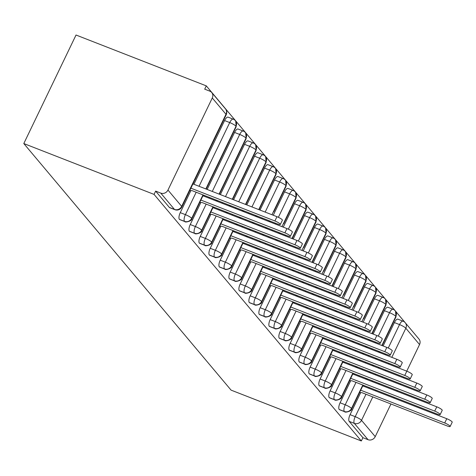 <?xml version="1.0" encoding="UTF-8"?>
<svg xmlns="http://www.w3.org/2000/svg" width="476" height="476" viewBox="0 0 476 476"><rect width="100%" height="100%" fill="white"/><g stroke="black" fill="none" stroke-linecap="round" stroke-linejoin="round"><path stroke-width="0.71" d="M413.507 332.557L206.286 85.87L76.029 35.022L23.8 143.55L231.074 390.13L361.332 440.978L154.057 194.398L23.8 143.55M212.278 97.979L167.963 190.061L181.671 206.37L225.987 114.288L212.278 97.979A5.569 5.063 -40.1 0 0 211.731 92.511A5.569 5.063 -40.1 0 0 209.839 91.166L204.704 89.161L206.286 85.87M169.349 207.417L174.484 209.422A5.569 2.088 111.3 0 0 174.829 209.678L169.7 207.679A5.569 2.088 -68.7 0 1 169.349 207.417L155.64 191.108L154.057 194.398M174.829 209.678A5.569 5.569 0 0 0 181.88 206.905A5.569 1.035 25.7 0 0 181.671 206.37A5.569 5.063 -40.1 0 1 174.484 209.422L160.775 193.113L155.64 191.108M160.775 193.113A5.569 5.063 -40.1 0 0 167.963 190.061M372.791 396.907L361.522 420.326L375.231 436.635L390.945 403.993M393.807 398.037L394.176 397.27M397.043 391.314L397.412 390.552M400.28 384.596L400.649 383.829M403.511 377.873L403.88 377.105M406.748 371.149L419.546 344.553L405.838 328.244L391.831 357.345M388.249 348.021L399.531 324.584A5.569 1.035 25.7 0 1 405.838 328.244A5.569 5.063 139.9 0 0 405.29 322.782L418.999 339.09A5.569 5.063 139.9 0 1 419.546 344.553M375.231 436.635A5.569 5.063 139.9 0 1 368.043 439.693L362.914 437.688L361.332 440.978M190.894 188.175L274.896 220.971A4.641 0.863 -154.3 0 1 280.328 224.47A4.641 0.863 -154.3 0 1 277.395 223.94L192.054 190.626L189.745 190.561L189.591 190.9M211.743 144.853L213.795 140.581M405.29 322.782A5.569 5.569 0 0 0 403.053 321.175A5.569 2.088 -68.7 0 0 399.531 324.584L394.396 322.579L383.138 345.969M380.27 351.925L379.902 352.686M377.04 358.642L376.671 359.41M373.803 365.366L373.434 366.133M370.566 372.083L370.197 372.851M367.335 378.807L366.966 379.574M364.098 385.53L363.729 386.292M360.695 392.605L350.08 414.661L355.209 416.667L365.996 394.253M394.396 322.579A5.569 2.088 -68.7 0 1 397.918 319.17L403.053 321.175M362.914 437.688L349.2 421.379A5.569 2.088 -68.7 0 1 350.08 414.661M384.406 310.697A5.569 2.088 -68.7 0 1 387.928 307.288L393.063 309.293A5.569 2.088 -68.7 0 0 389.541 312.702L384.406 310.697L373.148 334.087M362.807 385.024L351.532 408.444A5.569 5.063 139.9 0 1 344.344 411.496A5.569 2.088 111.3 0 0 344.642 411.698L339.513 409.693A5.569 2.088 -68.7 0 1 339.215 409.497A5.569 2.088 -68.7 0 1 340.09 402.779L345.225 404.784L356.006 382.371M370.286 340.037L369.917 340.804M367.05 346.76L366.681 347.528M363.813 353.484L363.444 354.245M360.582 360.201L360.213 360.969M357.345 366.925L356.976 367.692M354.108 373.648L353.739 374.41M350.705 380.723L340.09 402.779M360.707 390.195L444.709 422.985A4.641 0.863 -154.3 0 1 450.141 426.484A4.641 0.863 -154.3 0 1 447.208 425.955L361.867 392.64L359.564 392.575L359.404 392.92M382.18 345.594L383.614 342.595M374.416 298.815A5.569 2.088 -68.7 0 1 377.944 295.406L383.073 297.411A5.569 2.088 -68.7 0 0 379.55 300.814L374.416 298.815L363.158 322.198M352.817 373.142L341.542 396.562A5.569 5.063 139.9 0 1 334.36 399.614A5.569 2.088 111.3 0 0 334.652 399.816L329.523 397.811A5.569 2.088 -68.7 0 1 329.225 397.609A5.569 2.088 -68.7 0 1 330.1 390.897L335.235 392.902L346.022 370.489M360.296 328.154L359.927 328.922M357.06 334.878L356.691 335.645M353.823 341.601L353.454 342.363M350.592 348.319L350.223 349.087M347.355 355.042L346.986 355.804M344.118 361.76L343.755 362.528M340.715 368.84L330.1 390.897M349.58 380.693L349.414 381.032M372.19 333.712L373.63 330.719M364.426 286.927A5.569 2.088 -68.7 0 1 367.954 283.523L373.083 285.523A5.569 2.088 -68.7 0 0 369.56 288.932L364.426 286.927L353.174 310.316M342.827 361.254L331.558 384.679A5.569 5.063 139.9 0 1 324.37 387.732A5.569 2.088 111.3 0 0 324.668 387.934L319.533 385.929A5.569 2.088 -68.7 0 1 319.235 385.727A5.569 2.088 -68.7 0 1 320.11 379.015L325.245 381.014L336.032 358.606M350.306 316.272L349.937 317.04M347.069 322.996L346.701 323.757M343.839 329.713L343.47 330.481M340.602 336.437L340.233 337.204M337.365 343.16L336.996 343.922M334.134 349.878L333.765 350.645M330.725 356.958L320.11 379.015M340.733 366.425L424.735 399.215A4.641 0.863 -154.3 0 1 430.167 402.714A4.641 0.863 -154.3 0 1 427.228 402.19L341.887 368.876L339.584 368.805L339.424 369.15M373.083 285.523A5.569 5.569 0 0 1 375.326 287.129A5.569 5.063 139.9 0 1 375.552 287.421A5.569 5.063 139.9 0 1 375.873 292.591A5.569 1.035 25.7 0 1 376.034 293.073L363.634 318.831M354.442 275.045A5.569 2.088 -68.7 0 1 357.964 271.635L363.099 273.64A5.569 2.088 -68.7 0 0 359.57 277.05L354.442 275.045L343.184 298.434M332.837 349.372L321.568 372.791A5.569 5.063 139.9 0 1 314.38 375.85A5.569 2.088 111.3 0 0 314.678 376.046L309.543 374.047A5.569 2.088 -68.7 0 1 309.245 373.844A5.569 2.088 -68.7 0 1 310.12 367.127L315.255 369.132L326.042 346.718M340.316 304.39L339.947 305.158M337.079 311.114L336.71 311.875M333.849 317.831L333.48 318.599M330.612 324.555L330.243 325.316M327.375 331.272L327.012 332.04M324.144 337.996L323.775 338.763M320.735 345.076L310.12 367.127M330.743 354.543L414.745 387.333A4.641 0.863 -154.3 0 1 420.177 390.832A4.641 0.863 -154.3 0 1 417.238 390.308L331.897 356.994L329.594 356.923L329.434 357.262M363.099 273.64A5.569 5.569 0 0 1 365.336 275.247A5.569 5.063 139.9 0 1 365.562 275.539A5.569 5.063 139.9 0 1 365.883 280.709A5.569 1.035 25.7 0 1 366.044 281.191L353.65 306.943M344.451 263.163A5.569 2.088 -68.7 0 1 347.974 259.753L353.109 261.758A5.569 2.088 -68.7 0 0 349.58 265.168L344.451 263.163L333.194 286.552M322.847 337.49L311.578 360.909A5.569 5.063 139.9 0 1 304.39 363.967A5.569 2.088 111.3 0 0 304.688 364.164L299.553 362.165A5.569 2.088 -68.7 0 1 299.255 361.962A5.569 2.088 -68.7 0 1 300.136 355.245L305.265 357.25L316.052 334.836M330.326 292.508L329.957 293.27M327.095 299.225L326.726 299.993M323.858 305.949L323.49 306.717M320.622 312.673L320.253 313.434M317.391 319.39L317.022 320.158M314.154 326.114L313.785 326.875M310.745 333.188L300.136 355.245M320.753 342.66L404.755 375.451A4.641 0.863 -154.3 0 1 410.187 378.95A4.641 0.863 -154.3 0 1 407.254 378.42L321.913 345.106L319.604 345.04L319.444 345.38M353.109 261.758A5.569 5.569 0 0 1 355.346 263.365A5.569 5.063 139.9 0 1 355.572 263.656A5.569 5.063 139.9 0 1 355.893 268.827A5.569 1.035 25.7 0 1 356.054 269.309L343.66 295.066M334.461 251.28A5.569 2.088 -68.7 0 1 337.984 247.871L343.119 249.876A5.569 2.088 -68.7 0 0 339.596 253.286L334.461 251.28L323.204 274.67M312.857 325.608L301.588 349.027A5.569 5.063 139.9 0 1 294.4 352.079A5.569 2.088 111.3 0 0 294.698 352.282L289.563 350.276A5.569 2.088 -68.7 0 1 289.271 350.08A5.569 2.088 -68.7 0 1 290.146 343.363L295.275 345.368L306.062 322.954M320.336 280.626L319.967 281.387M317.105 287.343L316.736 288.111M313.868 294.067L313.5 294.828M310.632 300.784L310.269 301.552M307.401 307.508L307.032 308.275M304.164 314.231L303.795 314.993M300.761 321.306L290.146 343.363M309.626 333.158L309.459 333.503M332.236 286.177L333.67 283.184M324.471 239.398A5.569 2.088 -68.7 0 1 327.994 235.989L333.129 237.994A5.569 2.088 -68.7 0 0 329.606 241.397L324.471 239.398L313.214 262.782M302.873 313.726L291.598 337.145A5.569 5.063 139.9 0 1 284.41 340.197A5.569 2.088 111.3 0 0 284.707 340.399L279.579 338.394A5.569 2.088 -68.7 0 1 279.281 338.192A5.569 2.088 -68.7 0 1 280.156 331.48L285.291 333.486L296.072 311.072M310.352 268.738L309.983 269.505M307.115 275.461L306.746 276.229M303.878 282.185L303.51 282.946M300.648 288.902L300.279 289.67M297.411 295.626L297.042 296.387M294.174 302.343L293.805 303.111M290.771 309.424L280.156 331.48M300.772 318.896L384.775 351.687A4.641 0.863 -154.3 0 1 390.207 355.185A4.641 0.863 -154.3 0 1 387.274 354.656L301.933 321.342L299.63 321.276L299.464 321.609M333.129 237.994A5.569 5.569 0 0 1 335.366 239.595A5.569 5.063 139.9 0 1 335.592 239.886A5.569 5.063 139.9 0 1 335.913 245.063A5.569 1.035 25.7 0 1 336.074 245.539L323.68 271.296M314.481 227.51A5.569 2.088 -68.7 0 1 318.01 224.107L323.139 226.112A5.569 2.088 -68.7 0 0 319.616 229.515L314.481 227.51L303.224 250.9M292.883 301.844L281.608 325.263A5.569 5.063 139.9 0 1 274.426 328.315A5.569 2.088 111.3 0 0 274.717 328.517L269.589 326.512A5.569 2.088 -68.7 0 1 269.291 326.31A5.569 2.088 -68.7 0 1 270.166 319.598L275.301 321.597L286.088 299.19M300.362 256.856L299.993 257.623M297.125 263.579L296.756 264.341M293.888 270.297L293.525 271.064M290.657 277.02L290.289 277.788M287.421 283.744L287.052 284.505M284.19 290.461L283.821 291.229M280.78 297.542L270.166 319.598M290.782 307.008L374.785 339.799A4.641 0.863 -154.3 0 1 380.217 343.303A4.641 0.863 -154.3 0 1 377.284 342.774L291.943 309.459L289.64 309.394L289.479 309.733M312.256 262.413L313.69 259.414M304.491 215.628A5.569 2.088 -68.7 0 1 308.02 212.225L313.148 214.224A5.569 2.088 -68.7 0 0 309.626 217.633L304.491 215.628L293.24 239.017M282.893 289.955L271.623 313.381A5.569 5.063 139.9 0 1 264.436 316.433A5.569 2.088 111.3 0 0 264.733 316.635L259.599 314.63A5.569 2.088 -68.7 0 1 259.301 314.428A5.569 2.088 -68.7 0 1 260.176 307.71L265.31 309.715L276.098 287.302M290.372 244.973L290.003 245.741M287.135 251.697L286.766 252.458M283.904 258.414L283.535 259.182M280.667 265.138L280.299 265.905M277.431 271.855L277.062 272.623M274.2 278.579L273.831 279.347M270.79 285.659L260.176 307.71M280.798 295.126L364.8 327.916A4.641 0.863 -154.3 0 1 370.233 331.415A4.641 0.863 -154.3 0 1 367.293 330.891L281.953 297.577L279.65 297.506L279.489 297.851M313.148 214.224A5.569 5.569 0 0 1 315.392 215.83A5.569 5.063 139.9 0 1 315.618 216.122A5.569 5.063 139.9 0 1 315.939 221.292A5.569 1.035 25.7 0 1 316.1 221.774L303.7 247.532M294.507 203.746A5.569 2.088 -68.7 0 1 298.03 200.336L303.164 202.342A5.569 2.088 -68.7 0 0 299.636 205.751L294.507 203.746L283.25 227.135M272.903 278.073L261.633 301.492A5.569 5.063 139.9 0 1 254.446 304.551A5.569 2.088 111.3 0 0 254.743 304.747L249.608 302.748A5.569 2.088 -68.7 0 1 249.311 302.546A5.569 2.088 -68.7 0 1 250.186 295.828L255.32 297.833L266.108 275.42M280.382 233.091L280.013 233.853M277.145 239.809L276.782 240.576M273.914 246.532L273.545 247.3M270.677 253.256L270.308 254.017M267.447 259.973L267.078 260.741M264.21 266.697L263.841 267.464M260.8 273.777L250.186 295.828M270.808 283.244L354.81 316.034A4.641 0.863 -154.3 0 1 360.243 319.533A4.641 0.863 -154.3 0 1 357.303 319.003L271.963 285.689L269.66 285.624L269.505 285.969M292.282 238.643L293.71 235.65M284.517 191.864A5.569 2.088 -68.7 0 1 288.039 188.454L293.174 190.459A5.569 2.088 -68.7 0 0 289.646 193.869L284.517 191.864L273.26 215.253M262.913 266.191L251.643 289.61A5.569 5.063 139.9 0 1 244.456 292.669A5.569 2.088 111.3 0 0 244.753 292.865L239.618 290.86A5.569 2.088 -68.7 0 1 239.321 290.663A5.569 2.088 -68.7 0 1 240.201 283.946L245.33 285.951L256.118 263.537M270.392 221.209L270.023 221.971M267.161 227.927L266.792 228.694M263.924 234.65L263.555 235.418M260.687 241.368L260.318 242.135M257.457 248.091L257.088 248.859M254.22 254.815L253.851 255.576M250.816 261.889L240.201 283.946M259.682 273.742L259.515 274.087M293.174 190.459A5.569 5.569 0 0 1 295.412 192.066A5.569 5.063 139.9 0 1 295.638 192.358A5.569 5.063 139.9 0 1 295.959 197.528A5.569 1.035 25.7 0 1 296.12 198.01L283.726 223.762M274.527 179.982A5.569 2.088 -68.7 0 1 278.049 176.572L283.184 178.577A5.569 2.088 -68.7 0 0 279.662 181.981L274.527 179.982L260.039 210.089M252.923 254.309L241.653 277.728A5.569 5.063 139.9 0 1 234.466 280.78A5.569 2.088 111.3 0 0 234.763 280.983L229.628 278.978A5.569 2.088 -68.7 0 1 229.337 278.781A5.569 2.088 -68.7 0 1 230.211 272.064L235.34 274.069L246.128 251.655M257.171 216.044L256.802 216.812M253.934 222.768L253.565 223.53M250.697 229.486L250.334 230.253M247.466 236.209L247.098 236.977M244.23 242.933L243.861 243.694M240.826 250.007L230.211 272.064M250.828 259.48L334.83 292.27A4.641 0.863 -154.3 0 1 340.263 295.769A4.641 0.863 -154.3 0 1 337.329 295.239L251.988 261.925L249.68 261.86L249.525 262.199M283.184 178.577A5.569 5.569 0 0 1 285.421 180.184A5.569 5.063 139.9 0 1 285.648 180.469A5.569 5.063 139.9 0 1 285.969 185.646A5.569 1.035 25.7 0 1 286.13 186.122L273.736 211.88M264.537 168.099A5.569 2.088 -68.7 0 1 268.059 164.69L273.194 166.695A5.569 2.088 -68.7 0 0 269.672 170.099L264.537 168.099L246.812 204.93M242.939 242.427L231.663 265.846A5.569 5.063 139.9 0 1 224.476 268.898A5.569 2.088 111.3 0 0 224.773 269.101L219.644 267.095A5.569 2.088 -68.7 0 1 219.347 266.893A5.569 2.088 -68.7 0 1 220.221 260.182L225.356 262.181L236.138 239.773M243.944 210.88L243.575 211.647M240.713 217.603L240.344 218.371M237.476 224.327L237.107 225.089M234.24 231.044L233.871 231.812M230.836 238.125L220.221 260.182M240.838 247.591L324.84 280.388A4.641 0.863 -154.3 0 1 330.273 283.886A4.641 0.863 -154.3 0 1 327.339 283.357L241.998 250.043L239.696 249.977L239.529 250.311M261.687 204.269L263.752 200.003M254.547 156.211A5.569 2.088 -68.7 0 1 258.075 152.808L263.204 154.807A5.569 2.088 -68.7 0 0 259.682 158.216L254.547 156.211L233.591 199.765M232.948 230.539L221.673 253.964A5.569 5.063 139.9 0 1 214.492 257.016A5.569 2.088 111.3 0 0 214.789 257.219L209.654 255.213A5.569 2.088 -68.7 0 1 209.357 255.011A5.569 2.088 -68.7 0 1 210.231 248.299L215.366 250.299L226.154 227.891M230.723 205.721L230.354 206.489M227.486 212.445L227.117 213.206M224.255 219.162L223.887 219.93M220.846 226.243L210.231 248.299M230.848 235.709L314.85 268.5A4.641 0.863 -154.3 0 1 320.283 271.998A4.641 0.863 -154.3 0 1 317.349 271.475L232.008 238.161L229.706 238.089L229.545 238.428M251.703 192.387L253.756 188.115M244.557 144.329A5.569 2.088 -68.7 0 1 248.085 140.92L253.22 142.925A5.569 2.088 -68.7 0 0 249.692 146.334L244.557 144.329L220.364 194.601M222.958 218.657L211.689 242.076A5.569 5.063 139.9 0 1 204.501 245.134A5.569 2.088 111.3 0 0 204.799 245.33L199.664 243.331A5.569 2.088 -68.7 0 1 199.367 243.129A5.569 2.088 -68.7 0 1 200.241 236.411L205.376 238.416L216.163 216.003M217.496 200.557L217.127 201.324M214.265 207.28L213.897 208.048M210.856 214.361L200.241 236.411M219.722 226.207L219.561 226.552M241.713 180.505L243.766 176.233M234.573 132.447A5.569 2.088 -68.7 0 1 238.095 129.038L243.23 131.043A5.569 2.088 -68.7 0 0 239.702 134.452L234.573 132.447L207.143 189.442M212.968 206.774L201.699 230.194A5.569 5.063 139.9 0 1 194.511 233.252A5.569 2.088 111.3 0 0 194.809 233.448L189.674 231.443A5.569 2.088 -68.7 0 1 189.377 231.247A5.569 2.088 -68.7 0 1 190.251 224.529L195.386 226.534L206.173 204.121M204.275 195.398L203.906 196.16M200.866 202.473L190.251 224.529M210.874 211.945L294.876 244.735A4.641 0.863 -154.3 0 1 300.308 248.234A4.641 0.863 -154.3 0 1 297.375 247.704L212.028 214.39L209.726 214.325L209.571 214.67M231.723 168.623L233.781 164.351M224.583 120.565A5.569 2.088 -68.7 0 1 228.105 117.156L233.24 119.161A5.569 2.088 -68.7 0 0 229.718 122.57L224.583 120.565L193.916 184.277M202.978 194.892L191.709 218.311A5.569 5.063 139.9 0 1 184.521 221.364A5.569 2.088 111.3 0 0 184.819 221.566L179.684 219.561A5.569 2.088 -68.7 0 1 179.387 219.365A5.569 2.088 -68.7 0 1 180.267 212.647L185.396 214.652L196.183 192.239M190.882 190.59L180.267 212.647M200.884 200.063L284.886 232.853A4.641 0.863 -154.3 0 1 290.318 236.352A4.641 0.863 -154.3 0 1 287.385 235.822L202.044 202.508L199.736 202.443L199.575 202.782M221.733 156.741L223.797 152.469M184.819 221.566C184.968 222.833 192.06 221.048 191.87 218.793A5.569 1.035 25.7 0 0 191.709 218.311A5.569 1.035 25.7 0 0 185.396 214.652A5.569 2.088 111.3 0 0 184.521 221.364L179.387 219.365M233.24 119.161A5.569 5.569 0 0 1 235.477 120.767A5.569 5.063 139.9 0 1 235.703 121.053A5.569 5.063 139.9 0 1 236.025 126.229L205.846 188.936M194.809 233.448C194.952 234.716 202.05 232.931 201.86 230.676A5.569 1.035 25.7 0 0 201.699 230.194A5.569 1.035 25.7 0 0 195.386 226.534A5.569 2.088 111.3 0 0 194.511 233.252L189.377 231.247M243.23 131.043A5.569 5.569 0 0 1 245.467 132.649A5.569 5.063 139.9 0 1 245.693 132.941A5.569 5.063 139.9 0 1 246.015 138.111L219.073 194.095M216.205 200.051L215.836 200.818M204.799 245.33C204.942 246.598 212.04 244.819 211.85 242.558A5.569 1.035 25.7 0 0 211.689 242.076A5.569 1.035 25.7 0 0 205.376 238.416A5.569 2.088 111.3 0 0 204.501 245.134L199.367 243.129M253.22 142.925A5.569 5.569 0 0 1 255.457 144.531A5.569 5.063 139.9 0 1 255.683 144.823A5.569 5.063 139.9 0 1 256.005 149.994L232.294 199.26M229.426 205.215L229.057 205.983M226.195 211.939L225.826 212.701M214.789 257.219C214.932 258.48 222.024 256.701 221.834 254.44A5.569 1.035 25.7 0 0 221.673 253.964A5.569 1.035 25.7 0 0 215.366 250.299A5.569 2.088 111.3 0 0 214.492 257.016L209.357 255.011M263.204 154.807A5.569 5.569 0 0 1 265.447 156.414A5.569 5.063 139.9 0 1 265.667 156.705A5.569 5.063 139.9 0 1 265.995 161.876L245.515 204.424M242.653 210.38L242.284 211.142M239.416 217.098L239.047 217.865M236.179 223.821L235.816 224.583M224.773 269.101C224.922 270.362 232.014 268.583 231.824 266.322A5.569 1.035 25.7 0 0 231.663 265.846A5.569 1.035 25.7 0 0 225.356 262.181A5.569 2.088 111.3 0 0 224.476 268.898L219.347 266.893M273.194 166.695A5.569 5.569 0 0 1 275.431 168.296A5.569 5.063 139.9 0 1 275.658 168.587A5.569 5.063 139.9 0 1 275.979 173.764L258.742 209.583M255.874 215.539L255.505 216.306M252.643 222.262L252.274 223.024M249.406 228.98L249.037 229.747M246.169 235.703L245.8 236.471M234.763 280.983C234.912 282.25 242.004 280.465 241.814 278.21A5.569 1.035 25.7 0 0 241.653 277.728A5.569 1.035 25.7 0 0 235.34 274.069A5.569 2.088 111.3 0 0 234.466 280.78L229.337 278.781M265.168 212.094L279.662 181.981A5.569 1.035 25.7 0 1 285.969 185.646L271.963 214.747M269.101 220.703L268.732 221.465M265.864 227.421L265.495 228.188M262.627 234.144L262.258 234.912M259.396 240.868L259.027 241.63M256.159 247.585L255.79 248.353M244.753 292.865C244.902 294.132 251.994 292.347 251.804 290.092A5.569 1.035 25.7 0 0 251.643 289.61A5.569 1.035 25.7 0 0 245.33 285.951A5.569 2.088 111.3 0 0 244.456 292.669L239.321 290.663M278.371 217.306L289.646 193.869A5.569 1.035 25.7 0 1 295.959 197.528L281.953 226.63M279.091 232.585L278.722 233.353M275.854 239.309L275.485 240.071M272.617 246.027L272.248 246.794M269.386 252.75L269.017 253.512M266.149 259.468L265.781 260.235M254.743 304.747C254.886 306.014 261.984 304.235 261.794 301.974A5.569 1.035 25.7 0 0 261.633 301.492A5.569 1.035 25.7 0 0 255.32 297.833A5.569 2.088 111.3 0 0 254.446 304.551L249.311 302.546M303.164 202.342A5.569 5.569 0 0 1 305.402 203.948A5.569 5.063 139.9 0 1 305.628 204.24A5.569 5.063 139.9 0 1 305.949 209.41L291.943 238.512M289.075 244.468L288.706 245.235M285.844 251.191L285.475 251.953M282.607 257.909L282.238 258.676M279.37 264.632L279.007 265.4M276.139 271.356L275.771 272.117M264.733 316.635C264.876 317.897 271.974 316.118 271.784 313.857A5.569 1.035 25.7 0 0 271.623 313.381A5.569 1.035 25.7 0 0 265.31 309.715A5.569 2.088 111.3 0 0 264.436 316.433L259.301 314.428M298.345 241.07L309.626 217.633A5.569 1.035 25.7 0 1 315.939 221.292L301.933 250.394M299.065 256.35L298.696 257.117M295.834 263.073L295.465 263.841M292.597 269.791L292.228 270.558M289.36 276.514L288.991 277.282M286.13 283.238L285.761 283.999M274.717 328.517C274.866 329.779 281.959 328 281.768 325.739A5.569 1.035 25.7 0 0 281.608 325.263A5.569 1.035 25.7 0 0 275.301 321.597A5.569 2.088 111.3 0 0 274.426 328.315L269.291 326.31M323.139 226.112A5.569 5.569 0 0 1 325.382 227.712A5.569 5.063 139.9 0 1 325.602 228.004A5.569 5.063 139.9 0 1 325.929 233.18L311.923 262.282M309.055 268.232L308.686 269M305.818 274.955L305.449 275.723M302.587 281.679L302.218 282.441M299.35 288.397L298.982 289.164M296.114 295.12L295.751 295.888M284.707 340.399C284.856 341.667 291.949 339.882 291.758 337.621A5.569 1.035 25.7 0 0 291.598 337.145A5.569 1.035 25.7 0 0 285.291 333.486A5.569 2.088 111.3 0 0 284.41 340.197L279.281 338.192M318.325 264.834L329.606 241.397A5.569 1.035 25.7 0 1 335.913 245.063L321.913 274.164M319.045 280.12L318.676 280.882M315.808 286.838L315.439 287.605M312.577 293.561L312.208 294.329M309.34 300.279L308.972 301.046M306.104 307.002L305.735 307.77M294.698 352.282C294.846 353.549 301.939 351.764 301.748 349.509A5.569 1.035 25.7 0 0 301.588 349.027A5.569 1.035 25.7 0 0 295.275 345.368A5.569 2.088 111.3 0 0 294.4 352.079L289.271 350.08M343.119 249.876A5.569 5.569 0 0 1 345.356 251.483A5.569 5.063 139.9 0 1 345.582 251.768A5.569 5.063 139.9 0 1 345.903 256.945L331.897 286.046M329.035 292.002L328.666 292.764M325.798 298.72L325.429 299.487M322.561 305.443L322.192 306.211M319.331 312.167L318.962 312.928M316.094 318.884L315.725 319.652M304.688 364.164C304.83 365.431 311.929 363.646 311.738 361.391A5.569 1.035 25.7 0 0 311.578 360.909A5.569 1.035 25.7 0 0 305.265 357.25A5.569 2.088 111.3 0 0 304.39 363.967L299.255 361.962M338.305 288.605L349.58 265.168A5.569 1.035 25.7 0 1 355.893 268.827L341.887 297.928M339.019 303.884L338.656 304.652M335.788 310.608L335.419 311.369M332.551 317.325L332.183 318.093M329.321 324.049L328.952 324.816M326.084 330.766L325.715 331.534M314.678 376.046C314.82 377.313 321.919 375.534 321.728 373.273A5.569 1.035 25.7 0 0 321.568 372.791A5.569 1.035 25.7 0 0 315.255 369.132A5.569 2.088 111.3 0 0 314.38 375.85L309.245 373.844M348.295 300.487L359.57 277.05A5.569 1.035 25.7 0 1 365.883 280.709L351.877 309.811M349.009 315.767L348.64 316.534M345.778 322.49L345.409 323.252M342.541 329.208L342.173 329.975M339.305 335.931L338.936 336.699M336.074 342.655L335.705 343.416M324.668 387.934C324.81 389.195 331.909 387.416 331.718 385.155A5.569 1.035 25.7 0 0 331.558 384.679A5.569 1.035 25.7 0 0 325.245 381.014A5.569 2.088 111.3 0 0 324.37 387.732L319.235 385.727M358.279 312.369L369.56 288.932A5.569 1.035 25.7 0 1 375.873 292.591L361.867 321.693M358.999 327.649L358.63 328.416M355.768 334.372L355.399 335.14M352.532 341.096L352.163 341.857M349.295 347.813L348.926 348.581M346.064 354.537L345.695 355.298M334.652 399.816C334.801 401.078 341.893 399.299 341.703 397.038A5.569 1.035 25.7 0 0 341.542 396.562A5.569 1.035 25.7 0 0 335.235 392.902A5.569 2.088 111.3 0 0 334.36 399.614L329.225 397.609M383.073 297.411A5.569 5.569 0 0 1 385.316 299.011A5.569 5.063 139.9 0 1 385.536 299.303A5.569 5.063 139.9 0 1 385.863 304.479L371.857 333.581M368.989 339.537L368.62 340.298M365.752 346.254L365.384 347.022M362.522 352.978L362.153 353.739M359.285 359.695L358.916 360.463M356.048 366.419L355.679 367.186M344.642 411.698C344.791 412.966 351.883 411.181 351.693 408.926A5.569 1.035 25.7 0 0 351.532 408.444A5.569 1.035 25.7 0 0 345.225 404.784A5.569 2.088 111.3 0 0 344.344 411.496L339.215 409.497M393.063 309.293A5.569 5.569 0 0 1 395.3 310.899A5.569 5.063 139.9 0 1 395.526 311.185A5.569 5.063 139.9 0 1 395.848 316.362L381.847 345.463M378.979 351.419L378.61 352.18M375.743 358.136L375.374 358.904M372.512 364.86L372.143 365.627M369.275 371.583L368.906 372.345M366.038 378.301L365.669 379.069M192.953 183.903L276.955 216.693A4.641 0.863 25.7 0 1 282.387 220.192L280.328 224.47M202.943 195.785L286.945 228.575A4.641 0.863 25.7 0 1 292.377 232.074L290.318 236.352M212.933 207.667L296.935 240.457A4.641 0.863 25.7 0 1 302.367 243.962L300.308 248.234M219.716 226.207L222.018 226.273L307.359 259.593A4.641 0.863 -154.3 0 0 310.298 260.116A4.641 0.863 -154.3 0 0 304.866 256.618L306.919 252.345A4.641 0.863 25.7 0 1 312.351 255.844L310.298 260.116M222.917 219.549L306.919 252.345M220.864 223.827L304.866 256.618M232.907 231.437L316.909 264.228A4.641 0.863 25.7 0 1 322.341 267.726L320.283 271.998M242.897 243.319L326.899 276.11A4.641 0.863 25.7 0 1 332.331 279.608L330.273 283.886M252.887 255.201L336.889 287.992A4.641 0.863 25.7 0 1 342.321 291.49L340.263 295.769M259.67 273.742L261.978 273.807L347.319 307.121A4.641 0.863 -154.3 0 0 350.253 307.651A4.641 0.863 -154.3 0 0 344.82 304.152L346.879 299.874A4.641 0.863 25.7 0 1 352.311 303.373L350.253 307.651M262.877 267.084L346.879 299.874M260.818 271.362L344.82 304.152M272.867 278.966L356.869 311.762A4.641 0.863 25.7 0 1 362.301 315.261L360.243 319.533M282.851 290.854L366.853 323.644A4.641 0.863 25.7 0 1 372.286 327.143L370.233 331.415M292.841 302.736L376.843 335.526A4.641 0.863 25.7 0 1 382.276 339.025L380.217 343.303M302.831 314.618L386.833 347.409A4.641 0.863 25.7 0 1 392.266 350.907L390.207 355.185M309.614 333.158L311.923 333.224L397.264 366.538A4.641 0.863 -154.3 0 0 400.197 367.067A4.641 0.863 -154.3 0 0 394.765 363.569L396.823 359.291A4.641 0.863 25.7 0 1 402.256 362.789L400.197 367.067M312.821 326.5L396.823 359.291M310.763 330.778L394.765 363.569M322.811 338.382L406.813 371.179A4.641 0.863 25.7 0 1 412.246 374.677L410.187 378.95M332.801 350.271L416.803 383.061A4.641 0.863 25.7 0 1 422.236 386.56L420.177 390.832M342.785 362.153L426.788 394.943A4.641 0.863 25.7 0 1 432.22 398.442L430.167 402.714M349.574 380.693L351.877 380.758L437.218 414.072A4.641 0.863 -154.3 0 0 440.151 414.602A4.641 0.863 -154.3 0 0 434.719 411.103L436.778 406.825A4.641 0.863 25.7 0 1 442.21 410.324L440.151 414.602M352.775 374.035L436.778 406.825M350.717 378.307L434.719 411.103M362.766 385.917L446.768 418.707A4.641 0.863 25.7 0 1 452.2 422.206L450.141 426.484M181.88 206.905L226.195 114.823A5.569 1.035 25.7 0 0 225.987 114.288A5.569 5.063 -40.1 0 0 225.44 108.82L211.731 92.511M388.969 363.301L388.6 364.069M385.733 370.025L385.364 370.786M382.496 376.742L382.127 377.51M379.265 383.466L378.896 384.227M376.028 390.183L375.659 390.951M368.043 439.693L354.334 423.384L349.2 421.379M361.522 420.326A5.569 5.063 139.9 0 1 354.334 423.384A5.569 2.088 111.3 0 1 355.209 416.667A5.569 1.035 25.7 0 1 361.522 420.326M199.051 186.283L229.718 122.57A5.569 1.035 25.7 0 1 236.025 126.229A5.569 1.035 25.7 0 1 236.185 126.705L206.173 189.067M209.041 198.165L209.41 197.403M212.272 191.447L239.702 134.452A5.569 1.035 25.7 0 1 246.015 138.111A5.569 1.035 25.7 0 1 246.175 138.593L219.4 194.226M219.031 210.047L219.394 209.285M222.262 203.329L222.631 202.562M225.499 196.606L249.692 146.334A5.569 1.035 25.7 0 1 256.005 149.994A5.569 1.035 25.7 0 1 256.165 150.475L232.621 199.39M229.015 221.935L229.384 221.167M232.252 215.211L232.621 214.444M235.489 208.488L235.858 207.726M238.72 201.77L259.682 158.216A5.569 1.035 25.7 0 1 265.995 161.876A5.569 1.035 25.7 0 1 266.155 162.358L245.848 204.549M239.006 233.817L239.374 233.05M242.242 227.094L242.611 226.326M245.473 220.376L245.842 219.609M248.71 213.653L249.079 212.885M251.947 206.929L269.672 170.099A5.569 1.035 25.7 0 1 275.979 173.764A5.569 1.035 25.7 0 1 276.139 174.24L259.069 209.714M248.996 245.699L249.364 244.932M252.232 238.976L252.601 238.214M255.463 232.258L255.832 231.491M258.7 225.535L259.069 224.767M261.937 218.817L262.306 218.05M258.986 257.581L259.355 256.814M262.216 250.864L262.585 250.096M265.453 244.14L265.822 243.373M268.69 237.417L269.059 236.655M271.921 230.699L272.29 229.932M275.158 223.976L275.527 223.208M268.976 269.464L269.345 268.702M272.207 262.746L272.575 261.978M275.443 256.023L275.812 255.255M278.68 249.299L279.049 248.537M281.911 242.581L282.28 241.814M285.148 235.858L285.517 235.096M288.361 229.188L299.636 205.751A5.569 1.035 25.7 0 1 305.949 209.41A5.569 1.035 25.7 0 1 306.11 209.892L292.27 238.643M278.96 281.352L279.329 280.584M282.197 274.628L282.565 273.861M285.433 267.905L285.802 267.143M288.664 261.187L289.033 260.42M291.901 254.464L292.27 253.696M295.138 247.74L295.507 246.979M288.95 293.234L289.319 292.466M292.187 286.51L292.556 285.743M295.423 279.787L295.792 279.025M298.654 273.069L299.023 272.302M301.891 266.346L302.26 265.584M305.128 259.628L305.491 258.861M308.335 252.952L319.616 229.515A5.569 1.035 25.7 0 1 325.929 233.18A5.569 1.035 25.7 0 1 326.09 233.656L312.25 262.407M298.94 305.116L299.309 304.348M302.177 298.392L302.546 297.631M305.408 291.675L305.776 290.907M308.644 284.951L309.013 284.184M311.881 278.228L312.25 277.466M315.112 271.51L315.481 270.743M308.93 316.998L309.299 316.231M312.167 310.275L312.536 309.513M315.398 303.557L315.767 302.79M318.634 296.834L319.003 296.072M321.871 290.116L322.234 289.349M325.102 283.393L325.471 282.625M328.315 276.723L339.596 253.286A5.569 1.035 25.7 0 1 345.903 256.945A5.569 1.035 25.7 0 1 346.064 257.421L332.23 286.171M318.92 328.88L319.289 328.119M322.151 322.163L322.52 321.395M325.388 315.439L325.757 314.672M328.624 308.716L328.993 307.954M331.855 301.998L332.224 301.231M335.092 295.275L335.461 294.513M328.91 340.762L329.279 340.001M332.141 334.045L332.51 333.277M335.378 327.321L335.747 326.56M338.615 320.604L338.977 319.836M341.845 313.88L342.214 313.113M345.082 307.157L345.451 306.395M338.894 352.651L339.263 351.883M342.131 345.927L342.5 345.159M345.368 339.204L345.737 338.442M348.599 332.486L348.967 331.718M351.835 325.762L352.204 325.001M355.072 319.045L355.441 318.277M348.884 364.533L349.253 363.765M352.121 357.809L352.49 357.048M355.358 351.092L355.721 350.324M358.589 344.368L358.958 343.601M361.825 337.645L362.194 336.883M365.062 330.927L365.425 330.16M368.269 324.251L379.55 300.814A5.569 1.035 25.7 0 1 385.863 304.479A5.569 1.035 25.7 0 1 386.024 304.955L372.184 333.706M358.874 376.415L359.243 375.647M362.111 369.691L362.48 368.93M365.342 362.974L365.711 362.206M368.579 356.25L368.948 355.483M371.815 349.533L372.184 348.765M375.046 342.809L375.415 342.042M378.259 336.133L389.541 312.702A5.569 1.035 25.7 0 1 395.848 316.362A5.569 1.035 25.7 0 1 396.008 316.837L382.174 345.588M368.864 388.297L369.233 387.535M372.101 381.579L372.47 380.812M375.332 374.856L375.701 374.088M378.569 368.132L378.938 367.371M381.806 361.415L382.168 360.647M385.036 354.691L385.405 353.924M274.896 220.971L276.955 216.693M284.886 232.853L286.945 228.575M294.876 244.735L296.935 240.457M314.85 268.5L316.909 264.228M324.84 280.388L326.899 276.11M334.83 292.27L336.889 287.992M354.81 316.034L356.869 311.762M364.8 327.916L366.853 323.644M374.785 339.799L376.843 335.526M384.775 351.687L386.833 347.409M404.755 375.451L406.813 371.179M414.745 387.333L416.803 383.061M424.735 399.215L426.788 394.943M444.709 422.985L446.768 418.707M226.195 114.823A5.569 5.569 0 0 0 225.44 108.82M203.311 195.017L191.87 218.793M236.185 126.705L235.703 121.053M216.532 200.182L216.163 200.949M213.302 206.905L201.86 230.676M246.175 138.593L245.693 132.941M229.759 205.346L229.39 206.108M226.522 212.064L226.154 212.831M223.286 218.787L211.85 242.558M256.165 150.475L255.683 144.823M242.98 210.505L242.611 211.273M239.743 217.229L239.38 217.99M236.512 223.946L236.144 224.714M233.276 230.67L221.834 254.44M266.155 162.358L265.667 156.705M256.207 215.67L255.838 216.431M252.97 222.387L252.601 223.155M249.733 229.111L249.364 229.878M246.503 235.834L246.134 236.596M243.266 242.552L231.824 266.322M276.139 174.24L275.658 168.587M269.428 220.828L269.059 221.596M266.191 227.552L265.822 228.319M262.96 234.275L262.591 235.037M259.723 240.993L259.355 241.76M256.487 247.716L256.124 248.478M253.256 254.434L241.814 278.21M286.13 186.122L285.648 180.469M279.418 232.716L279.049 233.478M276.181 239.434L275.812 240.201M272.95 246.157L272.581 246.919M269.714 252.875L269.345 253.643M266.477 259.599L266.108 260.366M263.246 266.322L251.804 290.092M296.12 198.01L295.638 192.358M289.408 244.599L289.039 245.36M286.171 251.316L285.802 252.084M282.934 258.04L282.565 258.807M279.704 264.763L279.335 265.525M276.467 271.481L276.098 272.248M273.23 278.204L261.794 301.974M306.11 209.892L305.628 204.24M299.398 256.481L299.029 257.248M296.161 263.198L295.792 263.966M292.924 269.922L292.556 270.689M289.694 276.645L289.325 277.407M286.457 283.363L286.088 284.13M283.22 290.086L271.784 313.857M316.1 221.774L315.618 216.122M309.382 268.363L309.013 269.13M306.151 275.086L305.782 275.848M302.914 281.804L302.546 282.571M299.678 288.527L299.315 289.295M296.447 295.251L296.078 296.012M293.21 301.968L281.768 325.739M326.09 233.656L325.602 228.004M319.372 280.245L319.003 281.013M316.141 286.969L315.772 287.736M312.905 293.686L312.536 294.454M309.668 300.41L309.299 301.177M306.437 307.133L306.068 307.895M303.2 313.851L291.758 337.621M336.074 245.539L335.592 239.886M329.362 292.127L328.993 292.895M326.125 298.851L325.757 299.618M322.895 305.574L322.526 306.336M319.658 312.292L319.289 313.059M316.421 319.015L316.058 319.783M313.19 325.733L301.748 349.509M346.064 257.421L345.582 251.768M339.352 304.015L338.983 304.777M336.115 310.733L335.747 311.5M332.885 317.456L332.516 318.224M329.648 324.174L329.279 324.941M326.411 330.897L326.042 331.665M323.18 337.621L311.738 361.391M356.054 269.309L355.572 263.656M349.342 315.897L348.973 316.659M346.106 322.615L345.737 323.382M342.869 329.338L342.5 330.106M339.638 336.062L339.269 336.824M336.401 342.779L336.032 343.547M333.164 349.503L321.728 373.273M366.044 281.191L365.562 275.539M359.326 327.78L358.963 328.547M356.096 334.503L355.727 335.265M352.859 341.221L352.49 341.988M349.628 347.944L349.259 348.706M346.391 354.662L346.022 355.429M343.154 361.385L331.718 385.155M376.034 293.073L375.552 287.421M369.317 339.662L368.948 340.429M366.086 346.385L365.717 347.147M362.849 353.103L362.48 353.87M359.612 359.826L359.243 360.594M356.381 366.55L356.012 367.311M353.144 373.267L341.703 397.038M386.024 304.955L385.536 299.303M379.307 351.544L378.938 352.311M376.076 358.267L375.707 359.035M372.839 364.991L372.47 365.752M369.602 371.708L369.233 372.476M366.371 378.432L366.002 379.193M363.134 385.149L351.693 408.926M396.008 316.837L395.526 311.185"/></g></svg>

